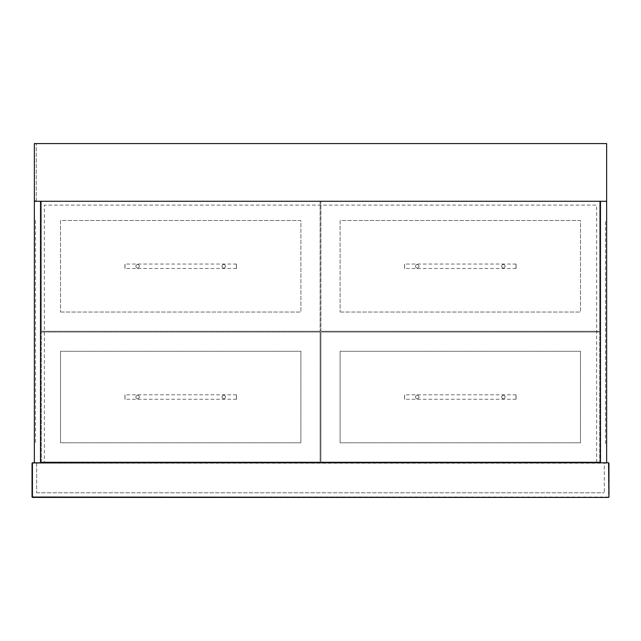 <?xml version="1.0" encoding="UTF-8"?>
<svg xmlns="http://www.w3.org/2000/svg" width="641" height="641" viewBox="0 0 641 641"><rect width="100%" height="100%" fill="white"/><g stroke="black" fill="none" stroke-linecap="round" stroke-linejoin="round"><path stroke-width="0.48" stroke-dasharray="3.21 2.4" d="M608.565 462.802L32.05 463.187L32.435 497.031L608.565 497.031L608.565 463.187L32.05 463.187M604.335 462.802L36.665 462.802L604.335 462.802L604.335 492.801L604.335 462.802M36.665 462.802L36.665 492.801L36.665 462.802M36.665 492.801L604.335 492.801L36.665 492.801M236.465 397.035C236.465 399.912 236.465 399.912 236.465 397.035C236.465 399.912 236.465 399.912 236.465 397.035C236.465 394.159 236.465 394.159 236.465 397.035C236.465 394.159 236.465 394.159 236.465 397.035M236.385 397.035C236.385 400.008 236.385 400.008 236.385 397.035C236.385 400.008 236.385 400.008 236.385 397.035C236.385 394.063 236.385 394.063 236.385 397.035C236.385 394.063 236.385 394.063 236.385 397.035M124.931 397.035C124.931 399.912 124.931 399.912 124.931 397.035C124.931 399.912 124.931 399.912 124.931 397.035C124.931 394.159 124.931 394.159 124.931 397.035C124.931 394.159 124.931 394.159 124.931 397.035M125.011 397.035C125.011 400.008 125.011 400.008 125.011 397.035C125.011 400.008 125.011 400.008 125.011 397.035C125.011 394.063 125.011 394.063 125.011 397.035C125.011 394.063 125.011 394.063 125.011 397.035M221.85 397.035C223.132 399.527 224.414 399.527 225.696 397.035C224.414 399.511 223.132 399.511 221.85 397.035C223.132 394.544 224.414 394.544 225.696 397.035C224.414 394.56 223.132 394.56 221.85 397.035M135.7 397.035C136.982 399.527 138.264 399.527 139.546 397.035C138.264 399.511 136.982 399.511 135.7 397.035C136.982 394.544 138.264 394.544 139.546 397.035C138.264 394.56 136.982 394.56 135.7 397.035M516.069 266.271C516.069 269.148 516.069 269.148 516.069 266.271C516.069 269.148 516.069 269.148 516.069 266.271C516.069 263.395 516.069 263.395 516.069 266.271C516.069 263.395 516.069 263.395 516.069 266.271M515.989 266.271C515.989 269.244 515.989 269.244 515.989 266.271C515.989 269.244 515.989 269.244 515.989 266.271C515.989 263.299 515.989 263.299 515.989 266.271C515.989 263.299 515.989 263.299 515.989 266.271M404.535 266.271C404.535 269.148 404.535 269.148 404.535 266.271C404.535 269.148 404.535 269.148 404.535 266.271C404.535 263.395 404.535 263.395 404.535 266.271C404.535 263.395 404.535 263.395 404.535 266.271M404.615 266.271C404.615 269.244 404.615 269.244 404.615 266.271C404.615 269.244 404.615 269.244 404.615 266.271C404.615 263.299 404.615 263.299 404.615 266.271C404.615 263.299 404.615 263.299 404.615 266.271M501.454 266.271C502.736 268.763 504.018 268.763 505.3 266.271C504.018 268.747 502.736 268.747 501.454 266.271C502.736 263.78 504.018 263.78 505.3 266.271C504.018 263.796 502.736 263.796 501.454 266.271M415.304 266.271C416.586 268.763 417.868 268.763 419.15 266.271C417.868 268.747 416.586 268.747 415.304 266.271C416.586 263.78 417.868 263.78 419.15 266.271C417.868 263.796 416.586 263.796 415.304 266.271M40.511 462.802L40.511 201.274L34.358 201.274L34.358 462.802L40.511 462.802L40.511 201.274L600.489 201.274L600.489 462.802L606.642 462.802L606.642 201.274L600.489 201.274L600.489 462.802L40.511 462.802M34.358 443.572L34.358 220.504L34.358 443.572L35.511 443.572L34.358 443.572M35.511 220.504L35.511 443.572L35.511 220.504L34.358 220.504L35.511 220.504M606.642 220.504L606.642 443.572L606.642 220.504L605.489 220.504L606.642 220.504M605.489 443.572L605.489 220.504L605.489 443.572L606.642 443.572L605.489 443.572M41.28 462.033L41.28 332.038L41.28 462.033L320.115 462.033L320.115 332.038L41.28 332.038L320.115 332.038L320.115 462.033L41.28 462.033M300.885 442.803L60.51 442.803L60.51 351.268L300.885 351.268L300.885 442.803L60.51 442.803L60.51 351.268L300.885 351.268L300.885 442.803M36.281 201.274L606.642 201.274L606.642 143.584L34.358 143.584L34.358 200.889L34.358 143.584L34.358 200.889L36.281 201.274M34.358 143.584L36.281 143.584L34.358 143.584M34.358 200.889L36.281 200.889L34.358 200.889M36.281 200.889L36.281 143.584L36.281 200.889M320.885 331.269L320.885 201.274L320.885 331.269L599.72 331.269L599.72 201.274L320.885 201.274L599.72 201.274L599.72 331.269L320.885 331.269M340.115 312.039L580.49 312.039L580.49 220.504L340.115 220.504L340.115 312.039L340.115 220.504L580.49 220.504L580.49 312.039L340.115 312.039M320.115 201.274L320.115 331.269L320.115 201.274L41.28 201.274L41.28 331.269L320.115 331.269L41.28 331.269L41.28 201.274L320.115 201.274M60.51 312.039L300.885 312.039L300.885 220.504L60.51 220.504L60.51 312.039L60.51 220.504L300.885 220.504L300.885 312.039L60.51 312.039M596.643 462.802L44.357 462.802L596.643 462.802L596.643 205.12L44.357 205.12L44.357 462.802L44.357 205.12L596.643 205.12L596.643 462.802M599.72 332.038L599.72 462.033L599.72 332.038L320.885 332.038L320.885 462.033L599.72 462.033L320.885 462.033L320.885 332.038L599.72 332.038M340.115 351.268L580.49 351.268L580.49 442.803L340.115 442.803L340.115 351.268L580.49 351.268L580.49 442.803L340.115 442.803L340.115 351.268M516.069 397.035C516.069 399.912 516.069 399.912 516.069 397.035C516.069 399.912 516.069 399.912 516.069 397.035C516.069 394.159 516.069 394.159 516.069 397.035C516.069 394.159 516.069 394.159 516.069 397.035M515.989 397.035C515.989 400.008 515.989 400.008 515.989 397.035C515.989 400.008 515.989 400.008 515.989 397.035C515.989 394.063 515.989 394.063 515.989 397.035C515.989 394.063 515.989 394.063 515.989 397.035M404.535 397.035C404.535 399.912 404.535 399.912 404.535 397.035C404.535 399.912 404.535 399.912 404.535 397.035C404.535 394.159 404.535 394.159 404.535 397.035C404.535 394.159 404.535 394.159 404.535 397.035M404.615 397.035C404.615 400.008 404.615 400.008 404.615 397.035C404.615 400.008 404.615 400.008 404.615 397.035C404.615 394.063 404.615 394.063 404.615 397.035C404.615 394.063 404.615 394.063 404.615 397.035M501.454 397.035C502.736 399.527 504.018 399.527 505.3 397.035C504.018 399.511 502.736 399.511 501.454 397.035C502.736 394.544 504.018 394.544 505.3 397.035C504.018 394.56 502.736 394.56 501.454 397.035M415.304 397.035C416.586 399.527 417.868 399.527 419.15 397.035C417.868 399.511 416.586 399.511 415.304 397.035C416.586 394.544 417.868 394.544 419.15 397.035C417.868 394.56 416.586 394.56 415.304 397.035M236.465 266.271C236.465 269.148 236.465 269.148 236.465 266.271C236.465 269.148 236.465 269.148 236.465 266.271C236.465 263.395 236.465 263.395 236.465 266.271C236.465 263.395 236.465 263.395 236.465 266.271M236.385 266.271C236.385 269.244 236.385 269.244 236.385 266.271C236.385 269.244 236.385 269.244 236.385 266.271C236.385 263.299 236.385 263.299 236.385 266.271C236.385 263.299 236.385 263.299 236.385 266.271M124.931 266.271C124.931 269.148 124.931 269.148 124.931 266.271C124.931 269.148 124.931 269.148 124.931 266.271C124.931 263.395 124.931 263.395 124.931 266.271C124.931 263.395 124.931 263.395 124.931 266.271M125.011 266.271C125.011 269.244 125.011 269.244 125.011 266.271C125.011 269.244 125.011 269.244 125.011 266.271C125.011 263.299 125.011 263.299 125.011 266.271C125.011 263.299 125.011 263.299 125.011 266.271M221.85 266.271C223.132 268.763 224.414 268.763 225.696 266.271C224.414 268.747 223.132 268.747 221.85 266.271C223.132 263.78 224.414 263.78 225.696 266.271C224.414 263.796 223.132 263.796 221.85 266.271M135.7 266.271C136.982 268.763 138.264 268.763 139.546 266.271C138.264 268.747 136.982 268.747 135.7 266.271C136.982 263.78 138.264 263.78 139.546 266.271C138.264 263.796 136.982 263.796 135.7 266.271M236.465 399.263L124.931 399.263M236.465 394.808L124.931 394.808M516.069 268.499L404.535 268.499M516.069 264.044L404.535 264.044M516.069 399.263L404.535 399.263M516.069 394.808L404.535 394.808M236.465 268.499L124.931 268.499M236.465 264.044L124.931 264.044"/><path stroke-width="0.96" d="M32.05 463.187L32.05 497.031L32.435 462.802L608.565 462.802L608.95 497.031L608.95 463.187M32.05 497.031L608.565 497.416L32.435 497.416L32.435 462.802M608.565 497.416L32.435 497.416M40.511 201.274L40.511 462.802L34.358 462.802L34.358 201.274L40.511 201.274L40.511 462.802L600.489 462.802L600.489 201.274L606.642 201.274L606.642 462.802L600.489 462.802L600.489 201.274L40.511 201.274M606.642 201.274L36.281 201.274L34.358 200.889L34.358 143.584L606.642 143.584L606.642 201.274M608.565 462.802L608.95 497.031"/></g></svg>
